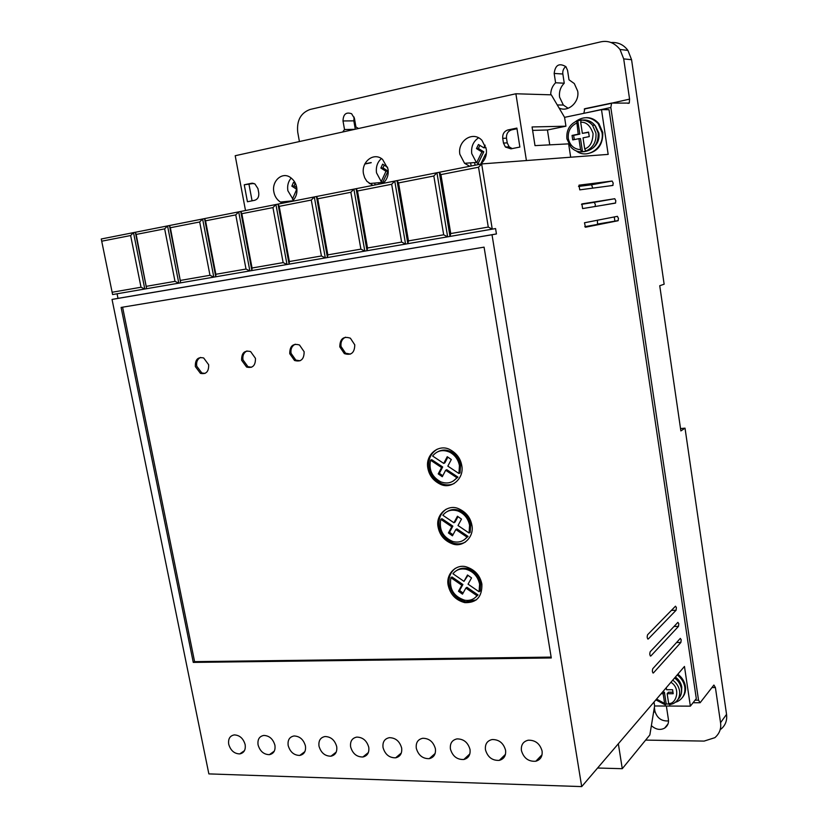 <?xml version="1.0" encoding="UTF-8"?>
<svg xmlns="http://www.w3.org/2000/svg" width="828" height="828" viewBox="0 0 828 828"><rect width="100%" height="100%" fill="white"/><g stroke="black" fill="none" stroke-linecap="round" stroke-linejoin="round"><path stroke-width="1.24" d="M580.945 120.081L576.702 121.064L578.223 134.188L572.055 135.43L572.738 139.901L578.907 138.669L580.573 149.671L581.711 151.876L586.617 151.027L585.831 151.079L584.703 148.864L583.036 137.841L589.257 136.599L588.573 132.107L582.353 133.36L580.687 122.296L581.132 120.008C585.665 119.894 589.474 121.644 592.537 125.245L595.932 133.08C596.584 141.723 593.21 147.726 585.831 151.079M354.819 129.323L344.52 129.53L343.009 120.96C343.247 114.202 346.114 111.79 351.621 113.746L354.436 118.394L355.936 127.005L358.534 128.506M342.657 132.014L344.52 129.53M565.752 66.488C563.423 68.569 562.46 71.073 562.854 74.013L564.251 83.204C560.484 87.033 558.931 91.68 559.583 97.155L563.35 105.052L568.111 108.251M564.251 83.204L555.598 82.769L554.17 73.444C555.257 64.957 559.179 62.711 565.917 66.685L567.573 70.421L569.002 79.798L574.301 83.556L577.685 91.121C579.786 101.999 568.06 112.743 559.066 107.992M550.713 94.816C550.723 90.004 552.359 85.988 555.598 82.769M677.211 674.913C681.423 678.122 683.949 682.179 684.797 687.085C685.48 693.678 683.09 698.459 677.646 701.451L675.348 702.32M682.313 697.621C684.953 694.495 685.977 690.738 685.408 686.34C684.559 681.444 682.034 677.397 677.821 674.189M575.76 121.395C583.864 115.848 591.347 116.603 598.189 123.682L602.008 132.521C604.854 147.508 587.373 159.794 576.247 150.934M586.12 117.669C590.985 117.493 595.27 119.491 598.955 123.662L602.774 132.49C603.032 144.776 597.661 151.876 586.679 153.801M592.734 188.132L591.575 184.779L612.14 181.042L613.206 183.154L612.803 185.462L579.755 189.86L579 185.172M650.342 656.004L650.808 656.024C649.721 655.465 649.514 654.037 650.197 651.75L677.884 622.356L678.805 623.712L678.484 626.382L673.992 626.485M618.05 220.734L585.448 227.234L584.485 222.763L617.398 216.336L618.454 218.395L618.05 220.734L584.775 226.696M597.537 224.171L597.392 220.165M258.077 744.889C260.013 751.296 263.78 754.546 269.4 754.66C273.737 753.697 275.579 750.561 274.917 745.252C273.043 738.938 269.338 735.668 263.801 735.43C259.309 736.32 257.404 739.466 258.077 744.889M288.175 745.542C290.131 752.052 294.002 755.353 299.777 755.426C304.186 754.422 306.07 751.244 305.428 745.904C303.524 739.497 299.736 736.185 294.043 735.968C289.469 736.889 287.513 740.077 288.175 745.542M228.714 744.258C230.619 750.551 234.303 753.77 239.768 753.915C244.022 752.983 245.823 749.889 245.15 744.61C243.297 738.4 239.675 735.16 234.283 734.902C229.884 735.761 228.021 738.876 228.714 744.258M319.008 746.204C320.995 752.838 324.969 756.171 330.931 756.202C335.402 755.157 337.327 751.948 336.696 746.587C334.771 740.056 330.889 736.703 325.031 736.527C320.374 737.479 318.366 740.708 319.008 746.204M350.627 746.887C352.645 753.656 356.733 757.03 362.871 756.999C367.415 755.912 369.381 752.662 368.76 747.27C366.804 740.636 362.819 737.241 356.785 737.096C352.045 738.09 349.996 741.35 350.627 746.887M383.043 747.58C385.103 754.494 389.305 757.899 395.639 757.817C400.245 756.668 402.242 753.387 401.642 747.984C399.665 741.215 395.567 737.779 389.357 737.676C384.534 738.711 382.422 742.012 383.043 747.58M416.298 748.295C418.409 755.364 422.735 758.81 429.287 758.655C433.934 757.444 435.973 754.132 435.383 748.709C433.365 741.805 429.152 738.328 422.746 738.276C417.85 739.363 415.697 742.706 416.298 748.295M450.422 749.029C452.585 756.264 457.056 759.752 463.835 759.504C468.524 758.22 470.583 754.877 470.014 749.454C467.955 742.405 463.618 738.886 456.994 738.897C452.026 740.046 449.842 743.42 450.422 749.029M485.456 749.785C487.682 757.206 492.298 760.735 499.325 760.363C504.045 759.007 506.125 755.622 505.566 750.22C503.465 743.016 498.984 739.456 492.132 739.539C487.112 740.75 484.887 744.165 485.456 749.785M521.423 750.561C523.72 758.2 528.523 761.75 535.82 761.232C540.539 759.793 542.619 756.378 542.081 751.006C539.918 743.616 535.292 740.015 528.192 740.211C523.12 741.495 520.874 744.952 521.423 750.561M614.769 198.72L615.835 200.811L615.432 203.129L582.601 208.584L581.898 203.916L614.769 198.72L594.235 202.332L595.322 204.392L595.156 206.503M652.909 672.936L653.375 672.978C652.309 672.408 652.102 670.98 652.785 668.703L680.316 638.398L681.196 639.765L680.875 642.445L676.569 642.528M647.765 638.999L648.231 639.019C647.123 638.45 646.916 637.022 647.6 634.734L675.493 606.199L676.404 607.597L676.083 610.257L671.404 610.391M478.522 137.841C473.264 141.422 470.997 146.68 471.743 153.615L476.369 162.443L479.143 164.41M469.755 166.273L464.57 163.302L459.871 154.318C457.253 141.195 472.809 130.317 481.979 140.377L486.253 148.978C487.102 154.991 485.239 160.032 480.664 164.11M291.197 178.03C288.206 181.487 287.099 185.72 287.875 190.75L293.495 200.097M282.814 203.16L280.423 202.073C276.842 199.641 274.658 196.277 273.871 192.003C271.491 181.218 282.151 171.292 290.452 177.492C293.847 179.955 295.917 183.257 296.672 187.387C297.573 192.945 296.103 197.581 292.243 201.297M381.397 158.583C377.371 162.164 375.746 166.914 376.523 172.845L381.253 181.622L383.333 183.123M372.879 185.389L366.866 181.291L364.672 177.73L363.492 173.849C361.018 162.029 373.749 151.596 382.588 159.431L387.98 168.881C388.87 174.667 387.214 179.5 383.012 183.381M681.579 691.815L681.775 687.085C681.071 683.007 678.939 679.653 675.389 677.045M593.572 147.446C597.775 143.71 599.544 138.949 598.903 133.142L595.373 125.908M354.767 344.831C354.632 352.811 351.155 355.729 344.344 353.597L339.791 346.87C339.935 338.797 343.465 335.909 350.389 338.197L354.767 344.831M345.504 337.193C341.985 338.994 340.505 342.109 341.053 346.508L345.597 353.225L350.441 354.105M304.135 351.734C304.124 359.311 300.926 362.229 294.53 360.48L289.738 353.691C289.738 346.021 292.988 343.123 299.498 345.007L304.135 351.734M295.265 344.21C291.891 345.959 290.483 349.002 291.052 353.328L295.834 360.108L300.015 360.801M255.459 358.358C255.573 365.603 252.612 368.501 246.589 367.052L241.621 360.242C241.507 352.925 244.508 350.037 250.636 351.6L255.459 358.358M246.961 350.948C243.722 352.666 242.397 355.636 242.987 359.88L247.945 366.68L251.567 367.239M208.656 364.734C208.853 371.679 206.11 374.546 200.428 373.345L195.336 366.545C195.129 359.538 197.913 356.682 203.678 357.975L208.656 364.734M200.5 357.448C197.395 359.114 196.143 362.033 196.743 366.183L201.825 372.962L204.982 373.428M481.875 584.019C482.269 596.802 476.586 603.001 464.839 602.629C455.897 600.31 450.36 594.556 448.207 585.375C445.567 574.197 456.352 563.464 466.557 566.963C474.93 569.788 480.033 575.47 481.875 584.019M455.203 568.401C450.184 572.614 448.217 578.027 449.304 584.651C451.446 593.811 456.984 599.555 465.905 601.873L476.462 599.834M471.856 525.087C474.579 536.979 462.831 547.95 452.512 543.872C444.584 540.87 439.782 535.312 438.115 527.198C435.269 514.83 447.824 503.6 458.712 508.754C466.04 512.118 470.418 517.552 471.856 525.087M446.178 509.189C440.403 513.453 438.084 519.239 439.233 526.556C440.9 534.65 445.692 540.198 453.609 543.199C457.843 544.389 461.786 544.006 465.46 542.029M461.724 465.377C464.58 478.418 451.229 489.876 440.279 484.194C433.375 480.778 429.246 475.469 427.879 468.265C424.919 454.841 438.954 443.073 450.484 449.914C456.787 453.527 460.534 458.691 461.724 465.377M437.184 449.2C430.57 453.423 427.859 459.592 429.028 467.716C430.384 474.91 434.503 480.209 441.407 483.614C445.919 485.374 450.173 485.343 454.168 483.5M456.497 570.585C459.695 568.339 463.307 567.687 467.334 568.608C474.423 570.792 478.863 575.708 480.664 583.378L480.147 591.026L479.091 591.772L468.058 584.164L471.546 577.903L467.509 575.005L463.98 581.349L452.937 573.732C456.29 569.654 460.73 568.184 466.257 569.322C473.399 571.527 477.849 576.454 479.598 584.113L479.091 591.772M447.337 511.456C451.053 509.272 455.017 508.93 459.219 510.431C465.377 513.039 469.186 517.759 470.666 524.579L470.169 532.363L469.083 533.025L458.008 525.532L461.496 519.094L457.439 516.237L453.92 522.758L442.835 515.254C446.737 510.472 451.84 509.075 458.122 511.052C464.291 513.66 468.12 518.39 469.579 525.221L469.083 533.025M438.178 451.55C442.307 449.552 446.499 449.563 450.753 451.602C456.052 454.479 459.323 458.95 460.544 465.015L460.057 472.943L458.95 473.512L447.834 466.133L451.312 459.519L447.244 456.704L443.725 463.411L432.599 456.021C437.049 450.546 442.732 449.252 449.635 452.14C454.924 454.965 458.194 459.447 459.436 465.574L458.95 473.512M364.744 164.058L371.203 162.723M614.904 221.262L614.262 216.936M583.937 113.312L610.826 107.495L611.654 103.076L629.28 103.096L629.57 99.132L623.701 58.902L620.006 49.473C614.552 42.777 608.083 40.251 600.631 41.886L310.055 109.472C300.74 112.939 296.621 120.495 297.718 132.138L299.415 141.557M611.447 103.127L584.785 108.716L583.906 113.105M603.477 105.011L629.57 99.132M666.374 706.036L668.403 719.418C668.91 723.051 667.668 725.939 664.656 728.091C660.299 730.431 655.869 729.613 651.377 725.659M645.633 740.097L704.121 741.091L714.895 737.665C719.522 733.567 721.405 728.578 720.546 722.72L715.413 687.561L711.925 687.561M597.588 768.022L622.273 768.694L649.856 734.922L654.606 705.973L690.366 706.149L696.307 698.615L609.035 109.7L601.501 109.648L564.582 117.348L565.938 126.198L547.443 129.986L549.751 144.848M610.826 107.495L698.532 700.177L700.115 702.744L713.902 685.046L715.413 687.561M654.358 707.516L654.907 711.097C657.039 718.124 661.572 721.395 668.527 720.909M623.701 58.902L631.567 59.699L664.139 284.211L659.74 285.732L680.875 430.922L685.025 428.159L726.549 714.347L720.546 722.72M720.95 729.126C725.4 725.431 727.274 720.505 726.549 714.347M612.14 181.042L579.031 185.172M650.839 655.993L678.484 626.382M690.366 706.149L684.456 666.447L581.701 786.6L492.018 234.748L496.438 233.941L495.568 228.569L449.997 236.425L439.295 172.276L481.658 163.923L478.532 167.225L488.272 227.058L492.256 229.149L481.658 163.923L608.166 154.391L601.501 109.648M653.427 672.926L680.875 642.445M648.252 638.999L676.083 610.257M654.606 705.973L654.006 702.04M117.069 293.785L118 298.359L112.039 299.425L208.863 773.901L581.701 786.6M101.264 238.992L112.598 294.561L101.264 238.992L133.505 232.627L144.797 289.013L449.997 236.425L450.753 233.558L440.91 174.604L478.532 167.225M442.462 484.939L442.297 483.956M568.66 144.041L570.678 157.216M526.411 160.549L515.885 93.771L551.303 94.837L564.582 117.348M471.132 165.993L470.614 162.868M375.074 184.954L374.742 183.071M285.691 202.591L285.505 201.556M631.567 59.699L627.934 50.415C623.65 44.691 618.061 42.073 611.157 42.538M354.094 117.079L353.835 120.857L355.305 129.22M680.533 428.573L685.025 428.159M578.493 186.445L591.575 184.779M440.91 174.604L439.295 172.276L133.505 232.627L130.638 235.535L102.01 241.145M118 298.359L496.438 233.941M492.018 234.748L112.039 299.425M193.266 662.4L551.282 657.96L484.08 247.148L121.105 307.436L193.266 662.4L194.59 661.644L551.137 657.111M581.504 204.35L594.235 202.332M622.273 768.694L618.34 743.751M568.567 143.865L535.002 145.624L532.073 126.953L565.938 126.198M547.443 129.986L532.611 130.4M515.885 93.771L235.204 155.726L245.502 210.519M475.065 165.217L474.63 162.567M378.955 184.189L378.706 182.719M289.614 201.815L289.489 201.142M507.937 129.944L511.683 129.851C507.937 131.093 506.208 133.877 506.488 138.193L502.72 138.338C502.441 133.991 504.18 131.197 507.937 129.944L516.879 128.092L519.87 147.053L510.948 148.843L505.39 147.011L503.476 143.058L507.233 142.882L509.137 146.815L512.18 148.595M502.72 138.338L503.476 143.058M257.943 188.598L258.74 192.862C259.123 196.774 257.777 199.258 254.703 200.293L247.437 201.753L244.25 184.789L251.526 183.278L254.91 183.919L257.943 188.598M164.648 228.849L174.998 281.354L178.807 283.155L167.546 225.909L164.648 228.849L136.175 234.438L135.347 232.264L146.639 288.693L136.175 234.438M199.683 221.976L209.981 275.289L213.81 277.121L202.601 218.985L199.683 221.976L170.351 227.731L169.45 225.537L180.701 282.824L170.351 227.731M235.763 214.887L246.009 269.048L249.87 270.911L238.712 211.864L235.763 214.887L205.551 220.817L204.557 218.602L215.766 276.78L215.849 274.275L205.551 220.817M272.95 207.59L283.145 262.611L287.016 264.505L275.931 204.516L272.95 207.59L241.817 213.696L240.731 211.461L251.878 270.559L252.054 268.003L241.817 213.696M311.297 200.055L321.419 255.976L325.321 257.912L314.309 196.95L311.297 200.055L279.191 206.358L278.011 204.112L289.096 264.153L289.365 261.534L279.191 206.358M350.855 192.293L360.894 249.135L364.817 251.101L353.898 189.136L350.855 192.293L317.735 198.792L316.451 196.526L327.453 257.539L327.836 254.869L317.735 198.792M391.675 184.271L401.632 242.076L405.575 244.084L394.749 181.073L391.675 184.271L357.499 190.989L356.102 188.701L367.021 250.718L367.518 247.986L357.499 190.989M433.831 176.002L443.684 234.79L447.648 236.829L436.936 172.742L433.831 176.002L398.537 182.926L397.026 180.618L407.852 243.691L408.473 240.886L398.537 182.926M488.272 227.058L450.753 233.558M122.596 307.188L194.59 661.644M130.638 235.535L141.019 287.244L112.422 292.201M511.683 129.851L516.982 128.744M253.834 183.412L244.25 184.789M252.074 200.821L249 184.416M174.998 281.354L146.546 286.291M209.981 275.289L180.69 280.371M246.009 269.048L215.849 274.275M283.145 262.611L252.054 268.003M321.419 255.976L289.365 261.534M360.894 249.135L327.836 254.869M401.632 242.076L367.518 247.986M443.684 234.79L408.473 240.886M112.598 294.561L144.797 289.013L141.019 287.244M506.488 138.193L507.233 142.882M476.669 162.712L481.906 151.928L476.473 148.585L478.439 144.507L483.873 147.85L485.167 145.179M486.222 154.577L485.529 154.153L480.695 164.089M292.419 199.227L296.683 189.302L291.86 186.145L293.464 182.398L295.586 183.785M381.253 181.622L385.972 171.282L380.859 168.043L382.629 164.141L387.639 167.297M483.873 147.85L485.922 147.415M476.473 148.585L478.367 148.481L479.867 145.386M481.906 151.928L483.79 151.814L478.367 148.481M478.004 163.737L483.79 151.814M485.529 154.153L486.295 154.101M291.86 186.145L294.106 185.958L295.151 183.505M296.714 187.666L294.106 185.958M380.859 168.043L382.95 167.887L384.202 165.134M385.972 171.282L388.053 171.127L382.95 167.887M382.546 182.636L388.053 171.127M382.805 182.605L383.385 183.081M478.056 594.97L476.99 595.725L465.885 588.056L466.961 587.311L478.056 594.97L474.951 597.795M465.885 588.056L462.479 594.152L458.484 591.254L461.817 585.241L450.898 577.685L451.984 576.971L462.904 584.506L459.561 590.509L463.09 593.065M467.986 575.356L463.98 581.349M468.068 536.43L466.982 537.093L455.835 529.527L456.932 528.875L468.068 536.43L464.073 539.897M455.835 529.527L452.44 535.809L448.424 532.953L451.757 526.763L440.786 519.322L441.904 518.69L452.864 526.122L449.532 532.29L452.999 534.764M457.987 516.62L455.017 522.116L453.92 522.758M457.956 477.125L456.849 477.694L445.661 470.252L446.778 469.693L457.956 477.125L452.926 481.265M445.661 470.252L442.266 476.711L438.229 473.895L441.562 467.53L430.55 460.202L431.698 459.664L442.69 466.971L439.357 473.326L442.783 475.717M447.855 457.128L444.853 462.862L443.725 463.411M661.137 693.709L663.156 693.709L664.429 692.208L666.209 703.945L668.776 704.09M666.209 703.945L665.474 704.804L664.636 703.469L656.552 699.07M458.484 591.254L459.561 590.509M461.817 585.241L462.904 584.506M476.99 595.725C473.885 599.462 469.807 600.962 464.756 600.228C453.723 596.543 449.097 589.029 450.898 577.685M448.424 532.953L449.532 532.29M451.757 526.763L452.864 526.122M466.982 537.093C463.328 541.522 458.577 542.992 452.74 541.491C442.897 537.165 438.912 529.775 440.786 519.322M438.229 473.895L439.357 473.326M441.562 467.53L442.69 466.971M456.849 477.694C452.647 482.817 447.286 484.204 440.786 481.855C432.071 477.104 428.666 469.89 430.55 460.202M670.897 682.303C681.309 688.378 676.021 704.659 668.641 703.479L669.531 704.783L673.216 703.645C678.06 701.026 680.181 696.803 679.571 690.966C678.815 686.578 676.538 682.965 672.74 680.13M663.156 693.709L664.636 703.469M668.641 703.479L667.161 693.709L673.195 693.709L672.595 689.724L666.561 689.724L666.261 687.716M281.499 201.96L281.644 202.715M662.421 692.208L664.429 692.208M672.967 692.208L668.434 692.208L667.161 693.709M578.223 134.188L579.817 134.126L577.799 120.847M582.498 151.824L580.49 138.597L578.907 138.669M574.301 139.59L573.649 135.368L572.055 135.43M573.649 135.368L579.817 134.126M588.615 132.356L582.353 133.36M674.582 677.987C678.37 680.802 680.637 684.404 681.392 688.772C681.941 693.067 680.792 696.617 677.956 699.422M582.767 120.029C587.559 119.687 591.565 121.405 594.814 125.194L598.199 132.998C598.509 144 593.666 150.241 583.668 151.731M580.573 149.671C573.98 149.164 569.892 145.438 568.298 138.483C567.729 131.321 570.482 126.208 576.547 123.144M653.499 712.773L654.907 711.097M698.532 700.177L695.075 700.167M353.835 120.857L343.009 120.96M562.854 74.013L554.17 73.444M252.643 183.195L251.526 183.278M581.711 151.876C577.52 151.948 573.939 150.406 570.978 147.249L566.911 138.856C566.197 130.441 569.467 124.521 576.702 121.064M580.687 122.296C586.1 121.768 590.229 125.504 593.076 133.525C592.734 142.157 589.95 147.28 584.703 148.864M674.696 677.853C678.474 680.657 680.74 684.238 681.475 688.585C682.024 692.891 680.864 696.493 677.987 699.37M580.873 120.163C585.468 119.977 589.35 121.664 592.537 125.245L594.814 125.194L598.323 132.998C599.037 138.949 597.278 143.937 593.034 147.943M557.275 104.959L563.35 105.042M598.189 123.682L598.955 123.662M274.316 751.12L269.4 754.66M304.89 751.607L299.777 755.426M244.488 750.623L239.768 753.915M336.23 752.083L330.931 756.202M368.367 752.548L362.871 757.009M401.321 753.014L395.639 757.817M435.145 753.459L429.287 758.655M469.849 753.894L463.835 759.504M505.473 754.329L499.325 760.363M542.05 754.743L535.82 761.232M476.369 162.443L464.57 163.302M292.791 200.811L280.423 202.063M382.225 182.398L369.278 183.557M345.597 353.225L344.344 353.597M295.834 360.097L294.53 360.48M247.945 366.669L246.589 367.052M201.825 372.962L200.428 373.345M465.905 601.873L464.839 602.629M453.609 543.199L452.512 543.872M441.407 483.614L440.279 484.194M364.837 163.861L371.172 162.557M664.656 728.091L668.03 723.889M584.247 109.048L611.136 103.407M627.955 103.376L629.27 103.107M699.505 702.744L693.067 702.724M620.006 49.473L627.934 50.415M610.329 185.793L613.03 185.306M597.754 224.015L618.257 220.579M600.631 205.592L615.649 202.974M509.137 146.815L505.39 147.011M467.334 568.608L466.257 569.322M459.219 510.431L458.122 511.052M450.753 451.602L449.635 452.14M655.869 699.867L665.112 704.752"/></g></svg>

